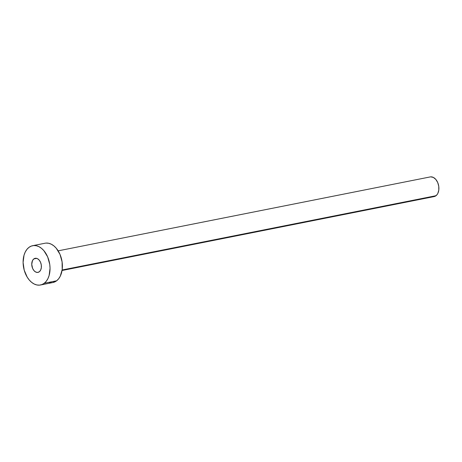 <?xml version="1.0" encoding="UTF-8"?>
<svg xmlns="http://www.w3.org/2000/svg" width="462" height="462" viewBox="0 0 462 462"><rect width="100%" height="100%" fill="white"/><g stroke="black" fill="none" stroke-linecap="round" stroke-linejoin="round"><path stroke-width="0.69" d="M33.818 258.922L36.66 258.362L33.818 258.922L32.513 260.574L31.745 264.304L32.606 268.382L33.957 270.611L35.713 272.031L37.595 272.436L39.322 271.766A7.178 4.712 78.8 0 1 37.971 272.389A7.178 4.712 78.8 0 1 32.224 267.348A7.178 4.712 78.8 0 1 33.818 258.922A7.178 4.712 78.8 0 1 35.17 258.298A7.178 4.712 78.8 0 1 40.922 263.34A7.178 4.712 78.8 0 1 39.322 271.766L40.633 270.114L41.32 267.735L41.291 264.992L40.541 262.306L39.183 260.077L37.434 258.656L35.545 258.252L33.818 258.922M62.052 270.495L434.118 196.587A10.02 6.572 -101.2 0 0 436.001 195.715L62.133 269.987L436.001 195.715A10.02 6.572 -101.2 0 0 438.23 183.963A10.02 6.572 -101.2 0 0 430.214 176.929L58.148 250.843M40.477 285.002L52.841 282.542A20.039 13.15 -101.2 0 0 56.612 280.804L44.254 283.264L56.612 280.804A20.039 13.15 -101.2 0 0 61.065 257.299A20.039 13.15 -101.2 0 0 45.028 243.231L32.669 245.686A20.039 13.15 78.8 0 1 48.701 259.754A20.039 13.15 78.8 0 1 44.254 283.264A20.039 13.15 78.8 0 1 40.477 285.002A20.039 13.15 78.8 0 1 24.44 270.934A20.039 13.15 78.8 0 1 28.892 247.424A20.039 13.15 78.8 0 1 32.669 245.686M46.079 243.087L48.701 243.278L51.334 244.225L53.875 245.882L56.225 248.198L60.008 254.406L62.099 261.914L62.191 269.56L60.268 276.195L58.628 278.805L56.612 280.804L52.778 282.553M51.79 282.686L49.168 282.496M28.892 247.424L31.202 246.119L33.714 245.547L36.336 245.738L38.97 246.679L41.511 248.337L43.861 250.652L47.644 256.866L49.74 264.368L50.046 268.249L49.111 275.531L47.904 278.655L46.264 281.266L44.254 283.264L41.944 284.569L39.432 285.141L36.804 284.95L34.171 284.009L31.635 282.351L29.279 280.036L27.212 277.154L24.215 270.166L23.1 262.439L24.036 255.157L25.243 252.033L26.883 249.428L28.892 247.424M430.734 176.859L433.362 177.425L435.81 179.412L437.699 182.519L438.75 186.267L438.796 190.096L437.832 193.411L437.012 194.716L434.852 196.373L432.282 196.564"/></g></svg>
